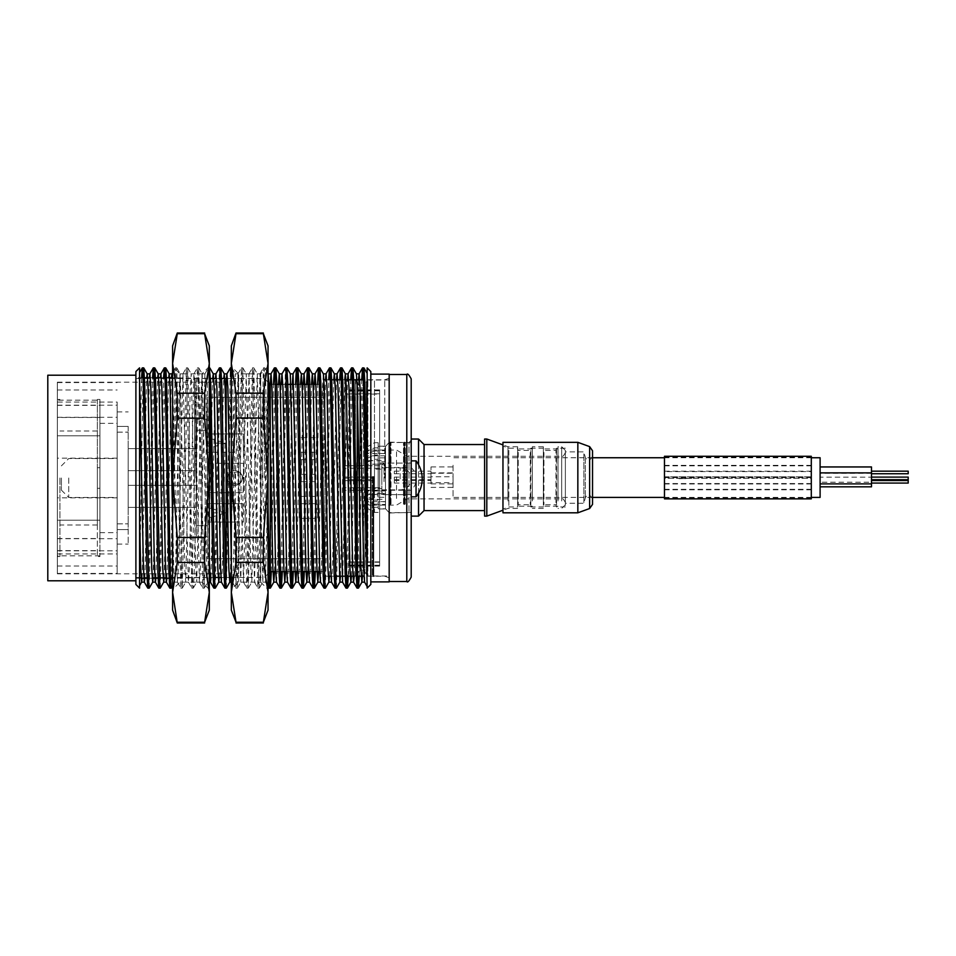 <?xml version="1.0" encoding="UTF-8"?>
<svg xmlns="http://www.w3.org/2000/svg" width="956" height="956" viewBox="0 0 956 956"><rect width="100%" height="100%" fill="white"/><g stroke="black" fill="none" stroke-linecap="round" stroke-linejoin="round"><path stroke-width="0.72" stroke-dasharray="4.78 3.58" d="M324.932 397.242L207.476 397.242L207.476 558.758L324.932 558.758L324.932 397.242L207.476 397.242L207.476 558.758L324.932 558.758L324.932 397.242M299.24 503.693L299.24 518.379L317.595 518.379L317.595 503.693L299.24 503.693L299.24 518.379L317.595 518.379L317.595 503.693L299.24 503.693M299.24 481.669L299.24 496.355L317.595 496.355L317.595 481.669L299.24 481.669L299.24 496.355L317.595 496.355L317.595 481.669L299.24 481.669M299.24 459.645L299.24 474.331L317.595 474.331L317.595 459.645L299.24 459.645L299.24 474.331L317.595 474.331L317.595 459.645L299.24 459.645M299.24 437.621L299.24 452.308L317.595 452.308L317.595 437.621L299.24 437.621L299.24 452.308L317.595 452.308L317.595 437.621L299.24 437.621M227.659 478A7.337 7.337 180 0 0 235.009 485.337A7.337 7.337 180 0 0 242.346 478A7.337 7.337 180 0 0 235.009 470.663A7.337 7.337 180 0 0 227.659 478A7.337 7.337 180 0 0 235.009 485.337A7.337 7.337 180 0 0 242.346 478A7.337 7.337 180 0 0 235.009 470.663A7.337 7.337 180 0 0 227.659 478L227.659 478M57.348 402.07L57.348 573.433L57.348 402.07L117.17 402.07L117.17 573.433L117.17 402.07M57.348 566.036L117.17 566.036M57.348 550.632L99.926 550.632L99.926 417.485L57.348 417.485M117.17 460.828L117.17 497.825L117.17 460.828M57.348 499.104L57.348 435.793L57.348 499.104M57.348 487.907L57.348 458.175L57.348 487.907M57.348 553.93L57.348 382.567L57.348 553.93L117.17 553.93M57.348 389.964L117.17 389.964M99.926 499.104L99.926 435.793L99.926 499.104M57.348 538.515L99.926 538.515L99.926 400.182L57.348 400.182M57.348 405.368L99.926 405.368L99.926 400.182M99.926 405.368L99.926 417.485M99.926 550.632L99.926 538.515M99.926 478L99.926 520.207L99.926 478M99.926 399.453L97.357 399.453L97.357 467.723L99.926 467.723L99.926 556.547L97.357 556.547L97.357 488.277L99.926 488.277L97.357 488.277L97.357 467.723L99.926 467.723L99.926 399.453L99.926 556.547M97.357 399.453L97.357 556.547M97.357 478L97.357 524.987L97.357 478M57.348 478L57.348 556.547L57.348 478M59.917 478L59.917 556.547L59.917 478M47.8 580.782L47.8 375.218M57.348 460.673L57.348 573.803L57.348 460.673M226.19 460.673L226.19 573.803L226.19 460.673M229.177 577.472L225.496 577.472L226.19 577.472L226.19 378.528M135.895 460.015L135.895 577.472L135.895 460.015M135.895 459.418L135.895 580.782L135.895 459.418M234.543 503.693L234.543 522.048L207.476 522.048L211.145 522.048L211.145 517.28C208.922 517.614 207.691 516.144 207.476 512.87L207.476 503.693L207.476 512.87C207.691 509.584 208.922 508.102 211.145 508.449L211.145 503.693L207.476 503.693L243.445 503.693L211.145 503.693M211.145 438.72L211.145 433.952L243.445 433.952L243.445 452.308L243.445 433.952L234.543 433.952L234.543 452.308L207.476 452.308L207.476 433.952L207.476 452.308L211.145 452.308L211.145 447.539L225.831 443.13L211.145 438.72C208.922 438.386 207.691 439.856 207.476 443.13C207.691 446.404 208.922 447.874 211.145 447.539M128.188 426.424L128.188 523.84L128.188 426.424L117.17 426.424L117.17 411.928L117.17 432.16L117.17 426.424L128.188 426.424M128.188 529.576L128.188 544.072L128.188 523.852L128.188 529.576L117.17 529.576L117.17 544.072L117.17 523.84L117.17 529.576L128.188 529.576M128.188 448.639L128.188 507.361L128.188 448.639L196.458 448.639L196.458 470.663L128.188 470.663L196.458 470.663L196.458 485.337L128.188 485.337L196.458 485.337L196.458 507.361L128.188 507.361L196.458 507.361L196.458 485.337L128.188 485.337L196.458 485.337L196.458 470.663L128.188 470.663L196.458 470.663L196.458 448.639L128.188 448.639M61.387 478L61.387 490.117L61.387 478M68.724 478L68.724 497.455L68.724 478M117.17 478L117.17 497.455L117.17 478M117.17 523.852L117.17 432.16L117.17 523.84L128.188 523.84L117.17 523.852M207.476 536.734L207.476 525.716L196.458 525.716L196.458 536.734L196.458 419.266L196.458 525.716L207.476 525.716L207.476 536.734L196.458 536.734M207.476 419.266L207.476 525.716L207.476 430.284L196.458 430.284L207.476 430.284L207.476 419.266L196.458 419.266M207.476 463.313L207.476 492.687L207.476 463.313L211.145 463.313L211.145 492.687L207.476 492.687L243.445 492.687L243.445 463.313L207.476 463.313M211.145 433.952L234.543 433.952M234.543 452.308L211.145 452.308M236.837 483.915A5.915 5.915 180 0 0 241.964 475.036A5.915 5.915 180 0 0 231.711 475.036A5.915 5.915 180 0 0 236.837 483.915M211.145 492.687L243.445 492.687L243.445 463.313L211.145 463.313M211.145 508.449L225.831 512.87L211.145 517.28M234.543 522.048L243.445 522.048L243.445 503.693L243.445 522.048L211.145 522.048M207.476 443.13L225.831 443.13M225.831 512.87L207.476 512.87M583.865 453.825L583.865 503.262L583.865 453.825M565.366 453.825L565.366 503.262L565.366 453.825M565.366 450.431L565.366 506.931L565.366 450.431M556.547 504.708L556.547 448.209L556.547 504.708M555.962 502.677L555.962 450.407L555.962 502.677M543.928 452.463L543.928 504.732L543.928 452.463M543.343 450.431L543.343 506.931L543.343 450.431M530.855 450.431L530.855 506.931L530.855 450.431M530.269 452.463L530.269 504.732L530.269 452.463M518.236 452.463L518.236 504.732L518.236 452.463M517.638 450.431L517.638 506.931L517.638 450.431M508.831 450.431L508.831 506.931L508.831 450.431M502.964 448.46L502.964 509.07L502.964 448.46M502.964 442.329L502.964 512.81M592.529 504.386L592.529 450.766M592.529 497.216L592.529 456.311L592.529 497.216M577.842 512.81L577.842 442.329M268.039 610.143L268.039 592.601L263.366 622.308L236.013 622.308L231.328 592.601L236.013 562.893L236.013 538.001L263.366 538.001L263.366 562.893L236.013 562.893M263.366 538.001L268.039 478.323L268.039 363.722L263.366 393.693L263.366 418.656L268.039 478.323L268.039 592.601L263.366 562.893M263.366 418.656L236.013 418.656L231.328 478.323L236.013 538.001M263.366 393.693L236.013 393.693L231.328 363.722L236.013 333.011M268.039 345.857L268.039 363.722L263.366 333.764L236.013 333.764M268.039 589.505L268.039 366.507L268.039 589.505L260.701 582.156L260.701 373.844L260.701 582.156L238.677 582.156L238.677 373.844L238.677 582.156L231.328 589.505L231.328 366.507L231.328 589.505M231.328 610.143L231.328 345.857M236.013 622.989L236.013 622.308M236.013 418.656L236.013 393.693M263.366 622.308L263.366 622.989M263.366 333.011L263.366 333.764M204.632 562.809L209.304 592.553L209.304 478.227L204.632 537.893L204.632 562.809L177.278 562.809L172.606 592.553L177.278 622.296L204.632 622.296L204.632 622.989M209.304 610.143L209.304 592.553L204.632 622.296M204.632 537.893L177.278 537.893L172.606 478.227L177.278 418.549L177.278 393.597L172.606 363.674L177.278 333.011M177.278 393.597L204.632 393.597L209.304 363.674L209.304 478.227L204.632 418.549L177.278 418.549M209.304 345.857L209.304 363.674L204.632 333.752L177.278 333.752M209.304 533.591L209.304 366.495L209.304 533.591M201.967 529.923L201.967 373.844L201.967 529.923M179.943 529.923L179.943 373.844L179.943 529.923M172.606 533.591L172.606 366.495L172.606 533.591M172.606 610.143L172.606 345.857M177.278 622.989L177.278 622.296M177.278 562.809L177.278 537.893M204.632 333.011L204.632 333.752M204.632 393.597L204.632 418.549M410.925 480.856L410.925 467.472L410.925 480.856M416.051 496.845L416.051 460.876M411.2 496.845L411.2 460.876L411.2 496.845L408.989 494.634L408.989 463.074L408.989 494.634L379.628 494.634L379.628 463.074L379.628 494.634M411.2 481.621L411.2 463.074L411.2 481.621M384.037 481.621L384.037 463.074L384.037 481.621M381.826 481.238L381.826 465.273L381.826 481.238M381.826 480.856L381.826 467.472L381.826 480.856M374.489 478.86L374.489 477.02L374.489 478.86M374.489 469.145L374.489 493.535L374.489 469.145L381.826 469.145L381.826 493.535L381.826 488.564L374.489 488.564M381.826 469.145L381.826 488.564M381.826 478.86L381.826 467.843L381.826 478.86M345.128 479.577L345.128 477.02L345.128 479.577L374.489 479.577M345.128 478.131L374.489 478.131M345.128 478.86L345.128 477.02L345.128 478.86M811.297 471.595L811.297 498.124L811.297 471.595L664.468 471.595L664.468 457.016L664.468 498.124L664.468 471.595M664.468 477.57L811.297 477.57M664.468 498.865L664.468 478.311L811.297 478.311L811.297 456.287M811.297 498.865L811.297 478.311L664.468 478.311L664.468 476.841L811.297 476.841L664.468 476.841L664.468 456.287M678.951 478.311L680.564 478.311M691.809 478.311L679.178 478.669L691.809 478.311M680.732 478.311L686.038 478.669L680.732 478.311M678.963 478.669L680.529 478.669M453.036 476.757L453.036 487.393L453.036 476.757L431.013 476.757L431.013 466.946L431.013 473.256L453.036 473.256M453.036 465.237L453.036 497.395L453.036 465.237M820.105 457.745L820.105 497.395M820.105 482.218L820.105 466.946L820.105 486.819L820.105 482.218L871.49 482.218L871.49 483.891L871.49 482.218M871.49 473.256L820.105 473.256M871.49 466.946L871.49 477.164L820.105 477.164M871.49 477.164L871.49 486.819M871.49 477.582L871.49 479.673L871.49 477.582M871.49 471.655L871.49 473.734L871.49 471.655M871.49 480.988L871.49 483.079L871.49 480.988M908.2 480.51L908.2 483.079M908.2 471.165L908.2 473.734M908.2 477.104L908.2 479.673M431.013 473.256L431.013 483.891L431.013 482.696L453.036 482.696M431.013 482.696L431.013 476.757M431.013 471.655L431.013 473.734L431.013 471.655M431.013 477.582L431.013 479.673L431.013 477.582M431.013 480.988L431.013 483.079L431.013 480.988M394.314 480.988L394.314 483.079L394.314 480.988M394.314 477.582L394.314 479.673L394.314 477.582M394.314 471.655L394.314 473.734L394.314 471.655M323.104 384.396L323.104 571.604L323.104 384.396L320.858 384.396M323.104 507.421L323.104 573.373M270.261 384.396L270.261 571.604M139.564 588.119L143.006 375.923M149.256 588.071L154.024 375.923M160.261 588.071L165.03 375.923M171.279 588.071L176.729 367.881L182.238 588.119L187.746 367.881L192.765 584.236L193.303 588.071L194.164 573.361L198.752 367.881L204.309 588.071L209.77 367.881M215.327 588.071L220.095 375.923M226.345 588.071L231.101 375.923M231.328 371.394L231.842 367.929L232.714 382.639L237.303 588.119L242.8 367.881L248.309 588.119L253.818 367.881L258.837 584.236L259.375 588.071L260.235 573.361L264.346 371.765L264.884 367.929L265.744 382.639L268.039 507.421M271.301 571.604L275.149 375.923M282.319 571.604L285.88 384.396M293.325 571.604L297.173 375.923M304.343 571.604L307.904 384.396M315.349 571.604L319.196 375.923M325.446 588.071L330.214 375.923M336.464 588.071L341.077 379.807M348.247 576.193L352.095 379.807M359.265 576.193L363.101 379.807M139.564 367.881L139.564 555.185L139.564 478L141.56 377.787M148.515 580.077L152.566 377.787M159.521 580.077L163.584 377.787M170.538 580.077L175.306 367.929L180.863 588.119L186.312 367.929L191.869 588.119L197.33 367.929L198.298 382.639L202.827 588.071L203.807 573.361L207.476 382.627L208.396 367.881L209.304 382.639M214.586 580.077L219.354 367.929M225.7 577.472L230.36 367.929M231.328 382.639L235.869 588.071L241.426 367.881L246.875 588.071L247.855 573.361L252.444 367.881L257.893 588.071L258.861 573.361L263.402 367.929L264.37 382.639L268.039 573.373M269.915 571.951L273.5 384.396M280.933 571.604L285.426 367.929M291.95 571.604L295.524 384.396M302.956 571.604L306.529 384.396M313.974 571.604L317.547 384.396M324.705 580.077L328.697 379.807M335.855 576.193L339.703 379.807M346.873 576.193L350.721 379.807M357.879 576.193L361.726 379.807M264.394 478L264.394 378.528L264.394 478M389.176 478L389.176 378.206L389.176 478M389.176 374.119L389.176 581.881M370.82 478L370.82 374.119L370.82 478M370.82 371.549L370.82 584.451M135.895 584.451L135.895 371.549M135.895 478L135.895 377.787L135.895 478M194.63 478L194.63 377.787L194.63 478M195.896 478L195.896 378.528L195.896 478M367.152 588.119L367.152 367.881M384.766 478L384.766 379.807L384.766 478M367.152 586.578L367.152 373.414M362.479 576.193L367.152 374.656L367.152 507.421M139.564 585.777L139.564 555.185M142.133 578.213L146.638 377.787M153.139 578.213L157.644 377.787M164.157 578.213L168.662 377.787M172.606 518.367L173.753 568.211L174.673 582.156L175.581 568.199L179.25 387.789L180.23 373.892L184.759 568.211L185.739 582.108L190.268 387.789L191.236 373.892L195.777 568.211L196.745 582.108L201.274 387.789L202.254 373.892L206.783 568.211L207.763 582.108L212.662 378.528M219.259 577.472L223.68 378.528M230.276 577.472L235.236 373.844L240.733 582.156L246.242 373.844L250.831 568.211L251.81 582.108L257.26 373.844L262.816 582.108L268.039 374.656M268.266 373.844L264.884 367.929M274.575 571.604L278.471 384.396M285.593 571.604L290.289 373.844M296.599 571.604L300.495 384.396M307.617 571.604L311.513 384.396M318.623 571.604L322.411 387.789L323.379 373.892M329.45 576.193L333.728 379.807M340.455 576.193L344.746 379.807M351.473 576.193L355.453 387.789L356.421 373.892M144.882 578.213L149.387 377.787M155.9 578.213L160.405 377.787M166.906 578.213L171.411 377.787M172.606 381.432L177.362 582.108L178.342 568.199L182.931 373.844L188.38 582.108L189.348 568.199L193.877 373.892L194.857 387.801L199.386 582.108L200.366 568.199L204.895 373.892L205.863 387.801L209.304 560.096M211.001 577.472L215.423 378.528M221.41 582.108L222.389 568.199L226.429 378.528M231.328 560.096L232.428 582.108L233.395 568.199L237.984 373.844L243.493 582.156L249.002 373.844L254.499 582.156L260.008 373.844L265.517 582.156L270.213 384.348M276.475 582.108L277.443 568.199L281.231 384.396M287.481 582.108L288.461 568.199L292.237 384.396M298.499 582.108L299.467 568.199L303.255 384.396M309.505 582.108L310.485 568.199L314.261 384.396M320.523 582.108L321.491 568.199L325.47 379.807M331.529 582.108L332.509 568.199L336.476 379.807M342.595 582.156L347.494 379.807M354.222 576.193L358.5 379.807M364.571 582.108L367.152 492.471M139.564 372.589L139.564 381.432M367.152 496.845L367.152 494.455L385.495 494.455L385.495 497.287L378.158 497.287L378.158 459.322L374.489 459.322L367.152 462.118L367.152 496.845L374.489 500.108L374.489 459.322M385.495 460.696L385.495 450.682L378.158 450.682L378.158 442.7L378.158 453.395L385.495 453.395L385.495 464.174L385.495 446.368L385.495 457.852L378.158 457.852L378.158 455.032L374.489 455.032L367.152 458.294L367.152 460.696L385.495 460.696L385.495 457.852L385.495 508.771L385.495 461.748L378.158 461.748M385.495 494.455L385.495 504.457L378.158 504.457L378.158 508.771L378.158 501.757L385.495 501.757L385.495 499.319L367.152 499.319L367.152 505.103L367.152 501.625L367.152 504.027L374.489 507.289L378.158 507.289L378.158 504.457M378.158 497.287L378.158 459.322M378.158 501.757L378.158 507.289M378.158 500.108L374.489 500.108M378.158 504.182L374.489 504.182L374.489 512.44L374.489 507.289M374.489 504.182L367.152 501.374L367.152 508.21L367.152 504.027M367.152 494.455L367.152 462.118M367.152 501.374L367.152 499.319M378.158 453.395L378.158 450.682M385.495 499.319L385.495 490.966L385.495 493.392L378.158 493.392L378.158 495.817L374.489 495.817L367.152 493.021L367.152 458.294M378.158 457.852L378.158 493.392M378.158 455.032L378.158 495.817M378.158 447.862L374.489 447.862L374.489 442.7L374.489 450.969L378.158 450.969M374.489 455.032L374.489 495.817M374.489 450.969L367.152 453.765L367.152 446.942L367.152 451.124L374.489 447.862M367.152 451.124L367.152 453.765M367.152 460.696L367.152 493.021M396.513 498.458L396.513 450.037L396.513 498.458M385.495 501.625L367.152 501.625M385.495 490.966L367.152 490.966M385.495 453.514L367.152 453.514M385.495 455.821L367.152 455.821M385.495 464.174L367.152 464.174M391.004 504.027L391.004 442.7L391.004 504.027M390.454 504.445L390.454 442.15L390.454 504.445M389.725 504.445L389.725 442.15L389.725 504.445M403.492 504.027L403.492 442.7L403.492 504.027M484.608 502.641L484.608 444.54L484.608 502.641M484.608 439.031L484.608 516.109M424.046 444.54L424.046 510.612M418.537 493.069L418.537 464.64M418.537 439.031L418.537 516.109M411.2 506.811L411.2 439.031L411.2 506.811M411.2 504.027L411.2 442.7L411.2 504.027M405.32 504.027L405.32 442.7L405.32 504.027M404.77 504.445L404.77 442.15L404.77 504.445M404.041 504.445L404.041 442.15L404.041 504.445M407.316 493.726L407.316 456.287L407.316 493.726M565.366 496.511L565.366 452.606L565.366 496.511M565.366 498.184L565.366 450.407L565.366 498.184M558.017 500.968L558.017 446.739L558.017 500.968M558.017 499.295L558.017 448.938L558.017 499.295M543.343 499.295L543.343 448.938L543.343 499.295M543.343 500.968L543.343 446.739L543.343 500.968M532.325 500.968L532.325 446.739L532.325 500.968M532.325 499.295L532.325 448.938L532.325 499.295M517.638 499.295L517.638 448.938L517.638 499.295M517.638 500.968L517.638 446.739L517.638 500.968M507.983 500.968L507.983 446.739L507.983 500.968M486.807 439.031L486.807 516.109M345.128 382.113L345.128 573.887L345.128 382.113L348.797 379.998L348.797 576.002L348.797 379.998L355.405 379.998L355.405 576.002L355.405 379.998L356.863 381.456L356.863 574.532L356.863 381.468M372.302 476.566L372.302 576.002L372.302 476.566M411.2 477.032L411.2 514.83L411.2 477.032M411.2 577.101L411.2 378.887M379.628 478.024L379.628 446.189L379.628 478.024M379.628 465.763L379.628 566.095L379.628 389.905L379.628 465.763L345.128 465.763L345.128 566.095L345.128 394.099L379.628 394.099M379.628 393.776L345.128 393.776L345.128 465.763M379.628 468.213L345.128 468.213M379.628 561.901L345.128 561.901M379.628 487.787L345.128 487.787M374.489 479.434L374.489 379.998L374.489 479.434M389.176 479.434L389.176 379.998L389.176 479.434M389.176 479.506L389.176 374.489L389.176 479.506M379.628 490.237L345.128 490.237M379.628 562.224L345.128 562.224M379.628 490.285L345.128 490.285M379.628 468.261L345.128 468.261M379.628 565.235L345.128 565.235M379.628 565.558L345.128 565.558M379.628 390.765L345.128 390.765M379.628 390.442L345.128 390.442M379.628 465.715L345.128 465.715M379.628 487.739L345.128 487.739M379.628 446.189L385.495 446.189L385.495 508.95L385.495 446.189L389.176 442.52L389.176 512.631L389.176 442.52L408.989 442.52L408.989 512.631L408.989 442.52L411.2 440.31M373.031 476.554L373.031 576.743L373.031 476.554M373.748 476.554L373.748 576.743L373.748 476.554M356.863 382.209L356.863 573.803L356.863 382.197L359.803 385.137L359.803 570.863L359.803 385.137L363.471 385.137L363.471 570.863L363.471 385.137L366.411 382.197L366.411 573.803L366.411 382.197M366.411 574.532L366.411 381.456L366.411 574.532L367.881 576.002L367.881 379.998L367.881 575.99L372.302 576.002L373.031 576.743L374.489 576.002L389.176 576.002M57.348 538.706L117.17 538.706M57.348 550.811L117.17 550.811M57.348 417.294L117.17 417.294M57.348 405.189L117.17 405.189M117.17 432.148L128.188 432.148L117.17 432.16M585.311 458.796L585.311 497.885L585.311 458.796M589.625 508.52L589.625 446.619M400.182 478.86L400.182 467.843L400.182 478.86M664.468 465.835L811.297 465.835M664.468 483.545L811.297 483.545M664.468 489.317L811.297 489.317M664.468 471.189L811.297 471.189M664.468 465.357L811.297 465.357M664.468 489.795L811.297 489.795M664.468 483.951L811.297 483.951M561.686 493.726L561.686 456.287L561.686 493.726M561.686 500.968L561.686 446.739L561.686 500.968M406.79 581.511L406.79 374.489M57.348 573.433L117.17 573.433M99.926 555.818L57.348 555.818M57.348 382.567L117.17 382.567M99.926 435.793L57.348 435.793L99.926 435.793M99.926 520.207L57.348 520.207L99.926 520.207M117.17 458.175L57.348 458.175M117.17 497.825L57.348 497.825M99.926 532.647L117.17 532.647M99.926 423.353L117.17 423.353M59.917 399.453L57.348 399.453M59.917 556.547L57.348 556.547M97.357 431.013L59.917 431.013M97.357 524.987L59.917 524.987M97.357 467.723L99.926 467.723M57.348 573.803L226.19 573.803M57.348 382.197L226.19 382.197M135.895 577.472L209.304 577.472L170.467 578.213M209.914 577.472L213.104 577.472L209.914 577.472M220.92 577.472L224.122 577.472L220.92 577.472M135.895 378.528L209.304 378.528L172.415 377.787M216.51 378.528L220.191 378.528L216.51 378.528M117.17 411.928L128.188 411.928M117.17 544.072L128.188 544.072M61.387 490.117L68.724 497.455L117.17 497.455M61.387 465.883L68.724 458.545L117.17 458.545M592.529 456.311C588.322 463.791 586.052 458.426 585.311 457.267L583.865 451.877L565.366 451.877M592.529 498.829C588.191 491.312 586.052 496.785 585.311 497.885L583.865 503.262L565.366 503.262M565.366 448.209L556.547 448.209L555.962 450.407L543.928 450.407L543.343 448.209L530.855 448.209L530.269 450.407L518.236 450.407L517.638 448.209L508.831 448.209L502.964 446.07M565.366 506.931L556.547 506.931L555.962 504.732L543.928 504.732L543.343 506.931L530.855 506.931L530.269 504.732L518.236 504.732L517.638 506.931L508.831 506.931L502.964 509.07M268.039 366.507L260.701 373.844L238.677 373.844L231.328 366.507M209.304 366.495L201.967 373.844L179.943 373.844L172.606 366.495M209.304 589.494L201.967 582.156L179.943 582.156L172.606 589.494M381.826 490.237L410.925 490.237A14.687 14.687 0 0 0 410.925 467.472L381.826 467.472M381.826 492.436L384.037 494.634L411.2 494.634M381.826 465.273L384.037 463.074L411.2 463.074M364.917 567.984L364.917 382.567C363.842 386.32 361.679 387.108 358.44 384.921L357.58 382.567L357.58 573.433C358.572 569.788 360.675 568.94 363.913 570.911L364.917 573.433L361.249 577.101L357.58 573.433L357.58 382.567L361.249 378.887L364.917 382.567L364.917 567.984M381.826 464.174L374.489 464.174M381.826 493.535L374.489 493.535M345.128 480.689L374.489 480.689L345.128 480.689M345.128 477.02L374.489 477.02L345.128 477.02M381.826 489.866L400.182 489.866A11.018 11.018 0 0 0 411.2 478.86A11.018 11.018 0 0 0 400.182 467.843L381.826 467.843M664.468 476.841L811.297 476.841M664.468 498.124L811.297 498.124M664.468 457.016L811.297 457.016M811.297 457.745L664.468 457.745M592.529 457.745L453.036 457.745M811.297 497.395L664.468 497.395M592.529 497.395L453.036 497.395M431.013 466.946L453.036 466.946M431.013 483.891L453.036 483.891M431.013 472.873L453.036 472.873M431.013 487.393L453.036 487.393M394.314 483.079L431.013 483.079M394.314 480.51L431.013 480.51M394.314 479.673L431.013 479.673M394.314 477.104L431.013 477.104M394.314 473.734L431.013 473.734M394.314 471.165L431.013 471.165M319.483 384.396L315.874 384.396M313.126 384.396L309.84 384.396M302.108 384.396L298.834 384.396M297.459 384.396L293.851 384.396M286.442 384.396L282.845 384.396M275.436 384.396L271.827 384.396M323.044 571.604L319.77 571.604M312.038 571.604L308.764 571.604M301.021 571.604L297.746 571.604M290.015 571.604L286.74 571.604M278.997 571.604L275.722 571.604M264.824 367.881L263.45 367.881M253.818 367.881L252.444 367.881M242.8 367.881L241.426 367.881M209.304 367.881L208.396 367.881M198.752 367.881L197.378 367.881M187.746 367.881L186.372 367.881M176.729 367.881L175.354 367.881M259.327 588.119L257.941 588.119M248.309 588.119L246.935 588.119M237.303 588.119L235.917 588.119M204.261 588.119L202.887 588.119M193.255 588.119L191.869 588.119M182.238 588.119L180.863 588.119M268.039 382.173L264.394 378.528L231.328 378.528M268.05 573.815L264.394 577.472L231.328 577.472M165.101 377.787L161.409 377.787M154.095 377.787L150.391 377.787M143.077 377.787L135.895 377.787M163.153 578.213L159.449 578.213M152.147 578.213L148.443 578.213M141.13 578.213L135.895 578.213M231.197 378.528L227.516 378.528M389.176 378.206L384.766 379.807L364.762 379.807M345.964 379.807L342.738 379.807M330.358 379.807L326.689 379.807M323.941 379.807L323.104 379.807M389.176 577.794L384.766 576.193L364.009 576.193M356.218 576.193L353.003 576.193M334.194 576.193L330.979 576.193M328.219 576.193L324.562 576.193M172.606 585.789L174.721 582.108M176.788 367.929L180.23 373.892M182.285 588.071L185.739 582.108M187.794 367.929L191.236 373.892M193.303 588.071L196.745 582.108M198.812 367.929L202.254 373.892M204.309 588.071L207.763 582.108M231.842 367.929L235.284 373.892M237.351 588.071L240.793 582.108M242.86 367.929L246.301 373.892M248.369 588.071L251.81 582.108M253.866 367.929L257.307 373.892M259.375 588.071L262.816 582.108M174.661 582.156L177.422 582.156M185.679 582.156L188.428 582.156M196.685 582.156L199.446 582.156M207.703 582.156L209.304 582.156M231.328 582.156L232.475 582.156M240.745 582.156L243.493 582.156M251.751 582.156L254.499 582.156M262.769 582.156L265.517 582.156M180.17 373.844L182.931 373.844M191.188 373.844L193.937 373.844M202.194 373.844L204.954 373.844M235.236 373.844L237.984 373.844M246.242 373.844L249.002 373.844M257.26 373.844L260.008 373.844M172.606 372.601L175.306 367.929M177.362 582.108L180.804 588.071M182.871 373.892L186.312 367.929M188.38 582.108L191.821 588.071M193.877 373.892L197.33 367.929M199.386 582.108L202.827 588.071M204.895 373.892L208.336 367.929M232.428 582.108L235.869 588.071M237.924 373.892L241.378 367.929M243.433 582.108L246.875 588.071M248.942 373.892L252.384 367.929M254.451 582.108L257.893 588.071M259.948 373.892L263.402 367.929M265.457 582.108L268.039 586.578M411.2 512.44L389.725 512.99L385.495 508.771L378.158 508.771M378.158 512.44L374.489 512.44L367.152 508.21M411.2 442.7L389.725 442.15L385.495 446.368L378.158 446.368M378.158 442.7L374.489 442.7L367.152 446.942M565.366 452.606C563.741 455.833 562.51 457.052 561.686 456.287L407.316 456.287L396.513 450.037L367.152 450.037M565.366 502.533C563.765 499.319 562.534 498.1 561.686 498.865L407.316 498.865L396.513 505.103L367.152 505.103M565.366 450.407L561.686 446.739L558.017 446.739M565.366 504.732L561.686 508.401L558.017 508.401M558.017 448.938L543.343 448.938M558.017 506.202L543.343 506.202M543.343 446.739L532.325 446.739M543.343 508.401L532.325 508.401M532.325 448.938L517.638 448.938M532.325 506.202L517.638 506.202M517.638 446.739L507.983 446.739L502.964 444.91M517.638 508.401L507.983 508.401L502.964 510.229M356.863 574.532L355.405 576.002L348.797 576.002L345.128 573.887M389.176 379.998L374.489 379.998L373.031 379.257L372.302 379.998L367.881 379.998L366.411 381.456M379.628 566.095L345.128 566.095M379.628 389.905L345.128 389.905M379.628 508.95L385.495 508.95L389.176 512.631L408.989 512.631L411.2 514.83M379.628 463.074L408.989 463.074L411.2 460.876M356.863 573.803L359.803 570.863L363.471 570.863L366.411 573.803"/><path stroke-width="1.43" d="M135.895 375.218L47.8 375.218L47.8 580.782L135.895 580.782M227.516 378.528L220.191 378.528L226.19 378.528L226.19 577.472M502.964 491.026L502.964 442.329L577.842 442.329L577.842 512.81L502.964 512.81L502.964 491.026M589.625 508.52L589.625 446.619L592.529 450.766L592.529 504.386L589.625 508.52L577.842 512.81M236.013 333.692L231.328 363.4L231.328 345.857L236.013 333.011L236.013 333.692L263.366 333.692L268.039 363.4L268.039 477.677L263.366 417.999L236.013 417.999L231.328 477.677L231.328 592.278L236.013 622.237L231.328 610.143L231.328 592.278L236.013 562.307L263.366 562.307L268.039 592.278L263.366 622.237L236.013 622.237M263.366 622.237L268.039 610.143L268.039 477.677L263.366 537.344L236.013 537.344L231.328 477.677L231.328 363.4L236.013 393.107L236.013 417.999M263.366 333.692L268.039 345.857L268.039 363.4L263.366 393.107L236.013 393.107M236.013 537.344L236.013 562.307M263.366 562.307L263.366 537.344M263.366 417.999L263.366 393.107M204.632 333.704L209.304 345.857L209.304 363.447L204.632 333.704L177.278 333.704L172.606 363.447L172.606 477.773L177.278 537.439L177.278 562.403L172.606 592.326L177.278 622.989L172.606 610.143L172.606 477.773L177.278 418.107L204.632 418.107L209.304 477.773L204.632 537.439L177.278 537.439M177.278 562.403L204.632 562.403L209.304 592.326L204.632 622.248L177.278 622.248M204.632 333.011L177.278 333.011L172.606 345.857L172.606 363.447L177.278 393.191L177.278 418.107M204.632 622.248L209.304 610.143L209.304 363.447L204.632 393.191L177.278 393.191M177.278 333.011L177.278 333.704M204.632 562.403L204.632 537.439M204.632 418.107L204.632 393.191M416.051 482.015L416.051 496.845A29.361 29.361 0 0 0 416.051 460.876L416.051 482.015M411.2 496.845L411.2 460.876L411.2 496.845L416.051 496.845M811.297 456.287L811.297 498.865L664.468 498.865L664.468 456.287L811.297 456.287M811.297 497.395L820.105 497.395L820.105 457.745L811.297 457.745M820.105 486.819L871.49 486.819L871.49 466.946L820.105 466.946M871.49 483.079L908.2 483.079L908.2 480.51L871.49 480.51M871.49 473.734L908.2 473.734L908.2 471.165L871.49 471.165M871.49 479.673L908.2 479.673L908.2 477.104L871.49 477.104M323.104 573.373L323.104 507.421M275.722 571.604L270.261 571.604L270.261 384.396L268.039 382.173M367.152 573.373L367.152 507.421L364.857 382.639L363.985 367.929L362.563 367.881L363.471 382.639L367.152 588.119L370.82 584.451L370.82 371.549L367.152 367.881L367.152 507.421M143.006 375.923L143.747 367.929L144.619 382.639L148.718 584.236L149.256 588.071L152.697 582.108L153.139 578.213M154.024 375.923L154.764 367.929L155.625 382.639L159.736 584.236L160.261 588.071L163.715 582.108L164.157 578.213M165.03 375.923L165.77 367.929L166.643 382.639L170.311 573.373L171.232 588.119L172.606 585.789M209.304 367.881L210.69 382.639L214.789 584.236L215.327 588.071L218.769 582.108L219.259 577.472M220.095 375.923L220.836 367.929L221.696 382.639L225.807 584.236L226.345 588.071L229.787 582.108L230.276 577.472M231.101 375.923L231.328 371.394M268.039 507.421L269.855 584.236L270.393 588.071L271.301 571.604M275.149 375.923L275.89 367.929L276.762 382.639L280.431 573.373L281.351 588.119L282.319 571.604M285.88 384.396L286.848 367.881L287.768 382.639L291.437 573.373L292.416 588.071L293.325 571.604M297.173 375.923L297.914 367.929L298.786 382.639L302.454 573.373L303.375 588.119L304.343 571.604M307.904 384.396L308.872 367.881L309.792 382.639L313.46 573.373L314.44 588.071L315.349 571.604M319.196 375.923L319.937 367.929L320.81 382.639L324.909 584.236L325.399 588.119L328.888 582.108L329.45 576.193M330.214 375.923L330.955 367.929L331.816 382.639L335.926 584.236L336.404 588.119L339.906 582.108L340.455 576.193M341.077 379.807L341.961 367.929L342.834 382.639L346.502 573.373L347.422 588.119L348.247 576.193M352.095 379.807L352.979 367.929L353.84 382.639L357.508 573.373L358.428 588.119L359.265 576.193M363.101 379.807L363.937 367.881M141.56 377.787L142.325 367.881L143.233 382.639L146.913 573.373L147.774 588.071L148.515 580.077M152.566 377.787L153.33 367.881L154.251 382.639L157.919 573.373L158.78 588.071L159.521 580.077M163.584 377.787L164.348 367.881L165.257 382.639L168.937 573.373L169.798 588.071L170.538 580.077M209.304 382.639L212.985 573.373L213.845 588.071L214.586 580.077M215.423 378.528L215.901 373.892L219.354 367.929L219.88 371.765L223.991 573.373L224.851 588.071L225.7 577.472M226.429 378.528L226.919 373.892L230.42 367.881L231.328 382.639M268.039 573.373L268.959 588.119L269.915 571.951M273.5 384.396L274.408 367.929L274.946 371.765L279.056 573.373L279.965 588.119L280.933 571.604M281.231 384.396L281.972 373.892L285.474 367.881L285.964 371.765L290.062 573.373L290.983 588.119L291.95 571.604M295.524 384.396L296.432 367.929L296.969 371.765L301.08 573.373L301.988 588.119L302.956 571.604M306.529 384.396L307.45 367.929L307.987 371.765L312.086 573.373L313.006 588.119L313.974 571.604M317.547 384.396L318.456 367.929L319.424 382.639L323.104 573.373L323.965 588.071L324.705 580.077M328.697 379.807L329.521 367.881L330.441 382.639L334.11 573.373L334.97 588.071L335.855 576.193M339.703 379.807L340.539 367.881L341.447 382.639L345.128 573.373L345.988 588.071L346.873 576.193M350.721 379.807L351.545 367.881L352.465 382.639L356.134 573.373L356.994 588.071L357.879 576.193M361.726 379.807L362.563 367.881M370.82 581.881L389.176 581.881L389.176 374.119L370.82 374.119M135.895 371.549L135.895 584.451L139.564 588.119L139.564 367.881L135.895 371.549M139.564 518.367L140.711 568.211L141.631 582.156L142.133 578.213M146.638 377.787L147.188 373.892L148.061 387.801L151.729 568.211L152.697 582.108M157.644 377.787L158.206 373.892L159.066 387.801L162.735 568.211L163.715 582.108M168.662 377.787L169.212 373.892L170.084 387.801L172.606 518.367M212.662 378.528L213.26 373.892L214.132 387.801L217.801 568.211L218.769 582.108M223.68 378.528L224.278 373.892L225.138 387.801L228.807 568.211L229.787 582.108M268.039 374.656L268.266 373.844L271.026 373.844L271.934 387.801L275.615 568.211L276.475 582.108L279.917 588.071M268.039 373.39L269.186 387.801L272.854 568.211L273.774 582.156L274.575 571.604M278.471 384.396L279.283 373.844M275.89 367.929L279.331 373.892L280.204 387.801L283.872 568.211L284.792 582.156L285.593 571.604M292.237 384.396L293.05 373.844L290.289 373.844L294.878 568.211L295.798 582.156L296.599 571.604M300.495 384.396L301.355 373.892L302.227 387.801L305.896 568.211L306.816 582.156L307.617 571.604M311.513 384.396L312.313 373.844M308.931 367.929L312.373 373.892L313.233 387.801L316.902 568.211L317.822 582.156L318.623 571.604M319.937 367.929L323.379 373.892L324.251 387.801L327.92 568.211L328.888 582.108M333.728 379.807L334.337 373.844L337.098 373.844L338.006 387.801L342.595 582.156L339.906 582.108M330.955 367.929L334.397 373.892L335.257 387.801L339.846 582.156M344.746 379.807L345.355 373.844L348.104 373.844L349.024 387.801L352.692 568.211L353.553 582.108L354.222 576.193M341.961 367.929L345.403 373.892L346.275 387.801L349.944 568.211L350.864 582.156L351.473 576.193M352.979 367.929L356.421 373.892L357.281 387.801L360.95 568.211L361.87 582.156L362.479 576.193M139.564 381.432L143.472 568.211L144.332 582.108L144.882 578.213M149.387 377.787L149.889 373.844L150.809 387.801L154.478 568.211L155.338 582.108L158.78 588.071M155.398 582.156L155.9 578.213M160.405 377.787L160.907 373.844L161.815 387.801L165.496 568.211L166.356 582.108L166.906 578.213M171.411 377.787L171.913 373.844L172.606 381.432M209.304 560.096L210.404 582.108L213.845 588.071M209.304 582.156L210.428 582.156L211.001 577.472M215.901 373.892L216.881 387.801L220.549 568.211L221.41 582.108L224.851 588.071M226.919 373.892L227.887 387.801L231.328 560.096M270.213 384.348L271.026 373.844M281.972 373.892L282.952 387.801L286.621 568.211L287.481 582.108L290.923 588.071M293.05 373.844L297.639 568.211L298.499 582.108L301.941 588.071M303.255 384.396L304.056 373.844L304.976 387.801L308.645 568.211L309.505 582.108L312.947 588.071M314.261 384.396L315.074 373.844L315.982 387.801L319.663 568.211L320.523 582.108L323.965 588.071M325.47 379.807L326.08 373.844L327 387.801L330.668 568.211L331.529 582.108L334.97 588.071M336.476 379.807L337.098 373.844M347.494 379.807L348.104 373.844M358.5 379.807L359.121 373.844L360.03 387.801L363.71 568.211L364.571 582.108L367.152 586.578M484.608 506.811L484.608 439.031L486.807 439.031L486.807 516.109L484.608 516.109L484.608 506.811M484.608 510.612L424.046 510.612L424.046 444.54L418.537 439.031L411.2 439.031M424.046 510.612L418.537 516.109L418.537 493.069M418.537 464.64L418.537 439.031M406.79 581.511L406.79 374.489C407.507 373.234 408.977 374.692 411.2 378.887L411.2 577.101C408.977 581.296 407.507 582.766 406.79 581.511L389.176 581.511M209.304 577.472L209.914 577.472L209.304 577.472M213.104 577.472L220.92 577.472L213.104 577.472M224.122 577.472L225.496 577.472L224.122 577.472M209.304 378.528L216.51 378.528L209.304 378.528M589.625 446.619L577.842 442.329M263.366 333.011L236.013 333.011M263.366 622.989L236.013 622.989M204.632 622.989L177.278 622.989M411.2 460.876L416.051 460.876M664.468 457.745L592.529 457.745M664.468 497.395L592.529 497.395M871.49 472.873L820.105 472.873M871.49 483.891L820.105 483.891M320.858 384.396L319.483 384.396M315.874 384.396L313.126 384.396M309.84 384.396L302.108 384.396M298.834 384.396L297.459 384.396M293.851 384.396L286.442 384.396M282.845 384.396L275.436 384.396M271.827 384.396L270.261 384.396M319.77 571.604L312.038 571.604M308.764 571.604L301.021 571.604M297.746 571.604L290.015 571.604M286.74 571.604L278.997 571.604M352.919 367.881L351.545 367.881M341.913 367.881L340.539 367.881M330.895 367.881L329.521 367.881M319.89 367.881L318.515 367.881M308.872 367.881L307.497 367.881M297.866 367.881L296.491 367.881M286.848 367.881L285.474 367.881M275.842 367.881L274.468 367.881M231.328 367.881L230.42 367.881M220.776 367.881L219.402 367.881M165.723 367.881L164.348 367.881M154.705 367.881L153.33 367.881M143.699 367.881L142.325 367.881M358.428 588.119L357.054 588.119M347.422 588.119L346.036 588.119M336.404 588.119L335.03 588.119M325.399 588.119L324.012 588.119M314.381 588.119L313.006 588.119M303.375 588.119L301.988 588.119M292.357 588.119L290.983 588.119M281.351 588.119L279.965 588.119M270.333 588.119L268.959 588.119M226.285 588.119L224.911 588.119M215.279 588.119L213.893 588.119M171.232 588.119L169.845 588.119M160.214 588.119L158.839 588.119M149.208 588.119L147.822 588.119M270.261 571.604L268.05 573.815M172.415 377.787L165.101 377.787M161.409 377.787L154.095 377.787M150.391 377.787L143.077 377.787M170.467 578.213L163.153 578.213M159.449 578.213L152.147 578.213M148.443 578.213L141.13 578.213M231.328 577.472L229.177 577.472M364.762 379.807L345.964 379.807M342.738 379.807L330.358 379.807M326.689 379.807L323.941 379.807M364.009 576.193L356.218 576.193M353.003 576.193L334.194 576.193M330.979 576.193L328.219 576.193M324.562 576.193L323.188 576.193M367.152 373.402L363.985 367.929M143.747 367.929L147.188 373.892M154.764 367.929L158.206 373.892M165.77 367.929L169.212 373.892M209.818 367.929L213.26 373.892M220.836 367.929L224.278 373.892M270.393 588.071L273.834 582.108M281.399 588.071L284.84 582.108M286.908 367.929L290.349 373.892M292.416 588.071L295.858 582.108M297.914 367.929L301.355 373.892M303.422 588.071L306.864 582.108M314.44 588.071L317.882 582.108M347.47 588.071L350.912 582.108M358.488 588.071L361.93 582.108M139.564 585.777L141.691 582.108M141.631 582.156L144.38 582.156M152.649 582.156L155.374 582.156M163.655 582.156L166.38 582.156M218.721 582.156L221.445 582.156M229.727 582.156L231.328 582.156M273.774 582.156L276.499 582.156M284.78 582.156L287.517 582.156M295.798 582.156L298.523 582.156M306.804 582.156L309.541 582.156M317.822 582.156L320.547 582.156M328.84 582.156L331.565 582.156M350.864 582.156L353.612 582.156M361.87 582.156L364.595 582.156M147.14 373.844L149.889 373.844M158.146 373.844L160.907 373.844M169.164 373.844L171.913 373.844M213.212 373.844L215.96 373.844M224.218 373.844L226.978 373.844M279.307 373.844L282.032 373.844M301.307 373.844L304.056 373.844M312.349 373.844L315.074 373.844M323.355 373.844L326.08 373.844M356.397 373.844L359.121 373.844M144.332 582.108L147.774 588.071M149.829 373.892L153.283 367.929M160.847 373.892L164.289 367.929M166.356 582.108L169.798 588.071M171.853 373.892L172.606 372.601M268.039 586.578L268.899 588.071M270.966 373.892L274.408 367.929M292.99 373.892L296.432 367.929M303.996 373.892L307.45 367.929M315.014 373.892L318.456 367.929M326.02 373.892L329.473 367.929M337.038 373.892L340.479 367.929M342.547 582.108L345.988 588.071M348.044 373.892L351.497 367.929M353.553 582.108L356.994 588.071M359.062 373.892L362.503 367.929M139.576 372.589L142.265 367.929M484.608 444.54L424.046 444.54M418.537 516.109L411.2 516.109M502.964 444.91L486.807 439.031M502.964 510.229L486.807 516.109M406.79 374.489L389.176 374.489"/></g></svg>
